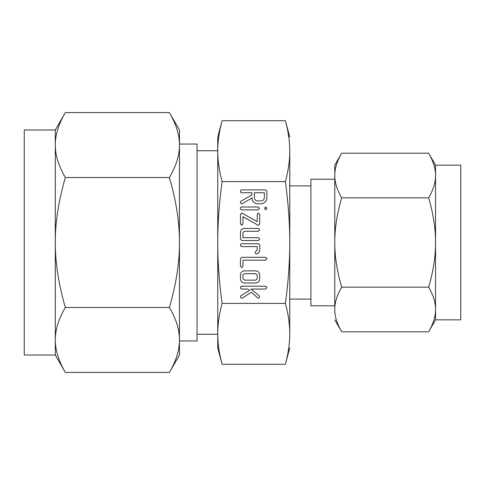 <?xml version="1.0" encoding="UTF-8"?>
<svg xmlns="http://www.w3.org/2000/svg" width="485" height="485" viewBox="0 0 485 485"><rect width="100%" height="100%" fill="white"/><g stroke="black" fill="none" stroke-linecap="round" stroke-linejoin="round"><path stroke-width="0.73" d="M264.452 208.241L265.689 207.004L266.95 208.241L265.689 209.859L264.452 208.241M258.202 207.004L259.457 208.265L258.202 209.859L241.651 209.859L240.851 209.52L240.372 208.265L240.651 207.435L241.651 207.004L258.202 207.004M259.73 223.64L258.62 225.355L257.965 225.161L242.961 216.692L242.961 223.64L241.712 225.282L240.463 223.64L240.463 214.412L241.566 213.054L242.361 213.279L257.232 221.718L257.232 214.412L257.59 213.467L258.481 213.127L259.73 214.412L259.73 223.64M259.73 238.935L258.444 240.536L241.742 240.536L240.463 238.905L240.463 232.448C240.687 229.963 242.045 228.617 244.531 228.411L258.444 228.411L259.73 229.66L258.438 231.26L244.464 231.26L242.961 232.424L242.961 237.686L258.438 237.686L259.73 238.935M259.73 245.034L259.73 249.684C259.669 251.733 258.711 253.17 256.85 253.994L255.504 253.54L255.158 252.388L257.232 249.648L257.232 246.604L241.748 246.604L240.778 246.131L240.463 244.998L240.736 244.179L241.742 243.749L258.444 243.749L259.73 245.034M242.961 266.022L241.712 267.671L240.463 266.029L240.463 258.59L241.736 257.305L265.677 257.305L266.95 258.553L265.671 260.16L242.961 260.16L242.961 266.022M259.73 278.596C259.578 281.197 258.22 282.664 255.656 282.991L244.531 282.991C241.96 282.664 240.608 281.197 240.463 278.596L240.463 274.904C240.687 272.418 242.045 271.073 244.531 270.86L255.656 270.86C258.117 271.121 259.475 272.467 259.73 274.904L259.73 278.596M289.763 242.5C289.794 223.779 288.339 203.482 285.392 181.608C288.332 170.684 289.794 160.535 289.763 151.162L289.763 333.838C289.794 324.477 288.339 314.328 285.392 303.392C288.332 281.542 289.794 261.245 289.763 242.5M220.73 126.27L222.112 120.71C219.165 131.635 217.71 141.784 217.741 151.162C217.71 160.523 219.165 170.671 222.112 181.608L285.392 181.608M222.112 181.608C219.165 203.458 217.71 223.755 217.741 242.5C217.71 261.221 219.165 281.518 222.112 303.392L285.392 303.392M258.353 298.39L251.339 292.267L242.173 298.184L240.73 297.826L240.372 296.662L241.081 295.553L249.623 290.376L247.683 289.054L241.663 289.054L240.693 288.581L240.645 286.629L241.657 286.205L265.671 286.205L266.95 287.453L265.677 289.054L250.872 289.054L259.226 295.771L259.675 296.729L258.353 298.39M257.577 203.791C254.001 203.312 252.103 201.251 251.879 197.607L251.879 198.086L242.348 203.561L241.663 203.791L240.742 203.282L240.372 202.118L240.851 201.239L251.879 194.976L251.879 192.733L241.688 192.733L240.699 192.266L240.651 190.308L241.651 189.877L265.586 189.877L266.859 191.151L266.859 197.565C266.635 201.226 264.731 203.3 261.148 203.791L257.577 203.791M334.771 179.214L310.903 179.214L310.903 305.786L334.771 305.786L334.771 165.161L341.676 153.193C337.026 161.178 334.723 168.622 334.771 175.521C334.723 182.384 337.026 189.829 341.676 197.844C337.026 213.818 334.723 228.708 334.771 242.5C334.723 256.232 337.026 271.115 341.676 287.156C337.026 295.141 334.723 302.585 334.771 309.478L334.771 242.5M334.771 309.478C334.723 316.347 337.026 323.786 341.676 331.807L334.771 319.839M339.409 157.443L340.428 155.449M340.428 329.551L339.433 327.611M428.649 331.807C433.299 323.822 435.603 316.378 435.554 309.478C435.603 302.616 433.299 295.171 428.649 287.156C433.299 271.182 435.603 256.292 435.554 242.5C435.603 228.768 433.299 213.885 428.649 197.844C433.299 189.859 435.603 182.415 435.554 175.521C435.603 168.653 433.299 161.214 428.649 153.193L435.554 165.161L435.554 319.839L428.649 331.807L341.676 331.807M341.676 287.156L428.649 287.156M341.676 197.844L428.649 197.844M341.676 153.193L428.649 153.193M429.898 155.449L430.892 157.389M430.916 327.557L429.898 329.551M289.763 299.093L310.903 299.093M310.903 185.907L289.763 185.907M435.554 319.839L460.75 319.839L460.75 165.161L435.554 165.161M289.763 151.162C289.794 141.796 288.339 131.647 285.392 120.71L289.763 137.031M287.211 128.234L287.314 128.713M287.66 130.423L287.769 130.986M287.944 131.932L288.096 132.781M288.26 133.721L288.399 134.581M288.551 135.539L288.678 136.388M289.048 139.195L289.133 139.953M289.43 143.026L289.515 144.118M289.684 147.143L289.727 148.489M289.763 347.969L285.392 364.29C288.332 353.365 289.794 343.216 289.763 333.838M289.569 340.04L289.515 340.846M289.43 342.016L289.363 342.737M289.042 345.817L288.751 348.078M288.551 349.461L288.417 350.328M288.248 351.34L288.096 352.219M287.932 353.122L287.769 354.014M287.581 354.965L287.417 355.766M287.199 356.821L287.096 357.299M286.774 358.73L285.392 364.29L222.112 364.29C219.165 353.353 217.71 343.204 217.741 333.838L217.741 137.031L217.741 150.744L197.043 150.744M217.935 144.96L217.989 144.154M218.074 142.984L218.135 142.263M218.456 139.183L218.753 136.922M218.953 135.539L219.087 134.672M219.256 133.66L219.408 132.781M219.566 131.878L219.735 130.986M219.923 130.035L220.081 129.234M220.305 128.179L220.408 127.7M217.741 137.031L222.112 120.71L285.392 120.71M222.112 303.392C219.165 314.316 217.71 324.465 217.741 333.838L217.741 347.969L222.112 364.29M220.293 356.766L220.19 356.287M219.844 354.577L219.735 354.014M219.559 353.068L219.408 352.219M219.244 351.279L219.099 350.419M218.953 349.461L218.826 348.612M218.456 345.805L218.371 345.047M218.074 341.974L217.989 340.882M217.82 337.857L217.777 336.511M197.043 334.256L217.741 334.256L217.741 347.969M179.468 340.949L197.043 340.949L197.043 144.051L179.468 144.051L179.468 242.5C179.535 222.53 176.182 200.875 169.417 177.54L65.342 177.54C58.57 200.778 55.223 222.433 55.296 242.5L55.296 129.986L65.342 112.581C58.57 124.202 55.223 135.024 55.296 145.057C55.223 155.048 58.576 165.876 65.342 177.54M55.611 139.492L55.684 138.892M169.417 112.581L179.468 129.986L179.468 145.057C179.535 135.072 176.182 124.245 169.417 112.581L65.342 112.581M179.468 144.051L179.468 129.986M179.013 138.395L179.147 139.492M55.296 129.986L24.25 129.986L24.25 355.014L55.296 355.014L55.296 242.5C55.223 262.47 58.576 284.125 65.342 307.46C58.57 319.082 55.223 329.903 55.296 339.943C55.223 349.928 58.576 360.755 65.342 372.419L55.296 355.014M169.417 177.54C176.188 165.918 179.535 155.097 179.468 145.057L179.468 355.014L169.417 372.419C176.188 360.798 179.535 349.976 179.468 339.943C179.535 329.952 176.182 319.124 169.417 307.46L65.342 307.46M179.147 345.508L179.074 346.108M55.745 346.605L55.611 345.508M169.417 307.46C176.188 284.222 179.535 262.567 179.468 242.5M169.417 372.419L65.342 372.419M242.961 278.62L244.476 280.136L255.716 280.136L257.232 278.62L257.232 274.874L255.716 273.716L244.476 273.716L242.961 274.874L242.961 278.62M264.367 192.733L254.376 192.733L254.376 197.571C254.522 199.59 255.589 200.711 257.577 200.935L261.148 200.935C263.131 200.699 264.204 199.577 264.367 197.571L264.367 192.733"/></g></svg>
